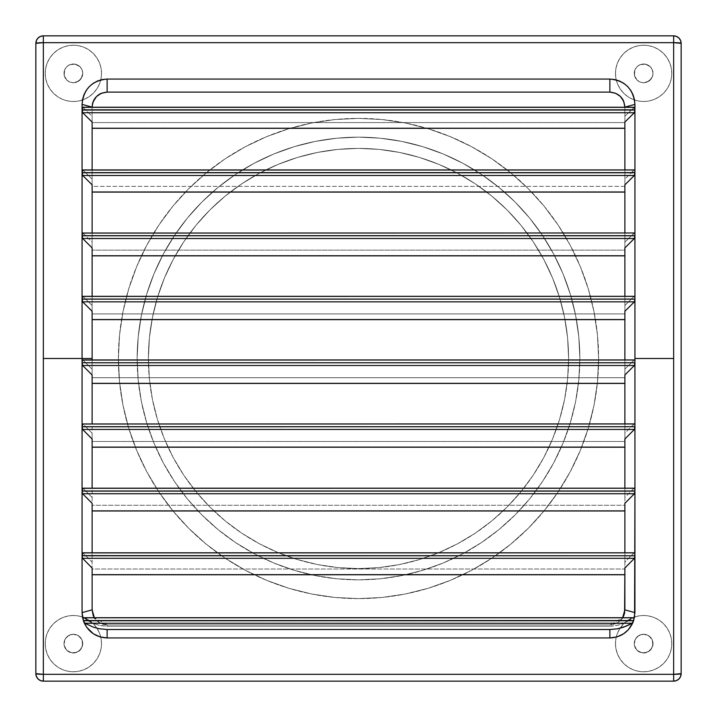 <?xml version="1.0" encoding="UTF-8"?>
<svg xmlns="http://www.w3.org/2000/svg" width="717" height="717" viewBox="0 0 717 717"><rect width="100%" height="100%" fill="white"/><g stroke="black" fill="none" stroke-linecap="round" stroke-linejoin="round"><path stroke-width="0.54" stroke-dasharray="3.58 2.69" d="M137.144 358.5A221.356 221.356 0 0 1 358.5 137.144A221.356 221.356 0 0 1 579.856 358.5A221.356 221.356 0 0 0 358.5 137.144A221.356 221.356 0 0 0 137.144 358.5A221.356 221.356 0 0 1 358.5 137.144A221.356 221.356 0 0 1 579.856 358.5A221.356 221.356 0 0 0 358.5 137.144A221.356 221.356 0 0 0 137.144 358.5A221.356 221.356 0 0 0 358.5 579.856A221.356 221.356 0 0 0 579.856 358.5A221.356 221.356 0 0 1 358.5 579.856A221.356 221.356 0 0 1 137.144 358.5L138.211 380.198L141.401 401.681L146.68 422.752L153.994 443.205L163.288 462.841L174.455 481.474L187.388 498.924L201.979 515.021L218.076 529.612L235.526 542.545L254.159 553.712L273.795 563.006L294.248 570.32L315.319 575.599L336.802 578.789L358.5 579.856L380.198 578.789L401.681 575.599L422.752 570.32L443.205 563.006L462.841 553.712L481.474 542.545L498.924 529.612L515.021 515.021L529.612 498.924L542.545 481.474L553.712 462.841L563.006 443.205L570.32 422.752L575.599 401.681L578.789 380.198L579.856 358.5L578.789 336.802L575.599 315.319L570.32 294.248L563.006 273.795L553.712 254.159L542.545 235.526L529.612 218.076L515.021 201.979L498.924 187.388L481.474 174.455L462.841 163.288L443.205 153.994L422.752 146.68L401.681 141.401L380.198 138.211L358.5 137.144L336.802 138.211L315.319 141.401L294.248 146.68L273.795 153.994L254.159 163.288L235.526 174.455L218.076 187.388L201.979 201.979L187.388 218.076L174.455 235.526L163.288 254.159L153.994 273.795L146.68 294.248L141.401 315.319L138.211 336.802L137.144 358.5L138.211 380.198L141.401 401.681L146.68 422.752L153.994 443.205L163.288 462.841L174.455 481.474L187.388 498.924L201.979 515.021L218.076 529.612L235.526 542.545L254.159 553.712L273.795 563.006L294.248 570.32L315.319 575.599L336.802 578.789L358.5 579.856L380.198 578.789L401.681 575.599L422.752 570.32L443.205 563.006L462.841 553.712L481.474 542.545L498.924 529.612L515.021 515.021L529.612 498.924L542.545 481.474L553.712 462.841L563.006 443.205L570.32 422.752L575.599 401.681L578.789 380.198L579.856 358.5L578.789 336.802L575.599 315.319L570.32 294.248L563.006 273.795L553.712 254.159L542.545 235.526L529.612 218.076L515.021 201.979L498.924 187.388L481.474 174.455L462.841 163.288L443.205 153.994L422.752 146.68L401.681 141.401L380.198 138.211L358.5 137.144L336.802 138.211L315.319 141.401L294.248 146.68L273.795 153.994L254.159 163.288L235.526 174.455L218.076 187.388L201.979 201.979L187.388 218.076L174.455 235.526L163.288 254.159L153.994 273.795L146.68 294.248L141.401 315.319L138.211 336.802L137.144 358.5L138.211 380.198L141.401 401.681L146.68 422.752L153.994 443.205L163.288 462.841L174.455 481.474L187.388 498.924L201.979 515.021L218.076 529.612L235.526 542.545L254.159 553.712L273.795 563.006L294.248 570.32L315.319 575.599L336.802 578.789L358.5 579.856L380.198 578.789L401.681 575.599L422.752 570.32L443.205 563.006L462.841 553.712L481.474 542.545L498.924 529.612L515.021 515.021L529.612 498.924L542.545 481.474L553.712 462.841L563.006 443.205L570.32 422.752L575.599 401.681L578.789 380.198L579.856 358.5L578.789 336.802L575.599 315.319L570.32 294.248L563.006 273.795L553.712 254.159L542.545 235.526L529.612 218.076L515.021 201.979L498.924 187.388L481.474 174.455L462.841 163.288L443.205 153.994L422.752 146.68L401.681 141.401L380.198 138.211L358.5 137.144L336.802 138.211L315.319 141.401L294.248 146.68L273.795 153.994L254.159 163.288L235.526 174.455L218.076 187.388L201.979 201.979L187.388 218.076L174.455 235.526L163.288 254.159L153.994 273.795L146.68 294.248L141.401 315.319L138.211 336.802L137.144 358.5L138.211 336.802L141.401 315.319L146.68 294.248L153.994 273.795L163.288 254.159L174.455 235.526L187.388 218.076L201.979 201.979L218.076 187.388L235.526 174.455L254.159 163.288L273.795 153.994L294.248 146.68L315.319 141.401L336.802 138.211L358.5 137.144L380.198 138.211L401.681 141.401L422.752 146.68L443.205 153.994L462.841 163.288L481.474 174.455L498.924 187.388L515.021 201.979L529.612 218.076L542.545 235.526L553.712 254.159L563.006 273.795L570.32 294.248L575.599 315.319L578.789 336.802L579.856 358.5L578.789 380.198L575.599 401.681L570.32 422.752L563.006 443.205L553.712 462.841L542.545 481.474L529.612 498.924L515.021 515.021L498.924 529.612L481.474 542.545L462.841 553.712L443.205 563.006L422.752 570.32L401.681 575.599L380.198 578.789L358.5 579.856L336.802 578.789L315.319 575.599L294.248 570.32L273.795 563.006L254.159 553.712L235.526 542.545L218.076 529.612L201.979 515.021L187.388 498.924L174.455 481.474L163.288 462.841L153.994 443.205L146.68 422.752L141.401 401.681L138.211 380.198L137.144 358.5A221.356 221.356 0 0 0 358.5 579.856A221.356 221.356 0 0 0 579.856 358.5A221.356 221.356 0 0 1 358.5 579.856A221.356 221.356 0 0 1 137.144 358.5M148.401 358.5A210.099 210.099 0 0 0 358.5 568.599A210.099 210.099 0 0 0 568.599 358.5A210.099 210.099 0 0 1 358.5 568.599A210.099 210.099 0 0 1 148.401 358.5L149.414 337.904L152.443 317.514L157.453 297.51L164.399 278.097L173.209 259.464L183.812 241.772L196.091 225.219L209.938 209.938L225.219 196.091L241.772 183.812L259.464 173.209L278.097 164.399L297.51 157.453L317.514 152.443L337.904 149.414L358.5 148.401L379.096 149.414L399.486 152.443L419.49 157.453L438.903 164.399L457.536 173.209L475.228 183.812L491.781 196.091L507.062 209.938L520.909 225.219L533.188 241.772L543.791 259.464L552.601 278.097L559.547 297.51L564.557 317.514L567.586 337.904L568.599 358.5L567.586 379.096L564.557 399.486L559.547 419.49L552.601 438.903L543.791 457.536L533.188 475.228L520.909 491.781L507.062 507.062L491.781 520.909L475.228 533.188L457.536 543.791L438.903 552.601L419.49 559.547L399.486 564.557L379.096 567.586L358.5 568.599L337.904 567.586L317.514 564.557L297.51 559.547L278.097 552.601L259.464 543.791L241.772 533.188L225.219 520.909L209.938 507.062L196.091 491.781L183.812 475.228L173.209 457.536L164.399 438.903L157.453 419.49L152.443 399.486L149.414 379.096L148.401 358.5A210.099 210.099 0 0 1 358.5 148.401A210.099 210.099 0 0 1 568.599 358.5A210.099 210.099 0 0 0 358.5 148.401A210.099 210.099 0 0 0 148.401 358.5L149.414 379.096L152.443 399.486L157.453 419.49L164.399 438.903L173.209 457.536L183.812 475.228L196.091 491.781L209.938 507.062L225.219 520.909L241.772 533.188L259.464 543.791L278.097 552.601L297.51 559.547L317.514 564.557L337.904 567.586L358.5 568.599L379.096 567.586L399.486 564.557L419.49 559.547L438.903 552.601L457.536 543.791L475.228 533.188L491.781 520.909L507.062 507.062L520.909 491.781L533.188 475.228L543.791 457.536L552.601 438.903L559.547 419.49L564.557 399.486L567.586 379.096L568.599 358.5L567.586 337.904L564.557 317.514L559.547 297.51L552.601 278.097L543.791 259.464L533.188 241.772L520.909 225.219L507.062 209.938L491.781 196.091L475.228 183.812L457.536 173.209L438.903 164.399L419.49 157.453L399.486 152.443L379.096 149.414L358.5 148.401L337.904 149.414L317.514 152.443L297.51 157.453L278.097 164.399L259.464 173.209L241.772 183.812L225.219 196.091L209.938 209.938L196.091 225.219L183.812 241.772L173.209 259.464L164.399 278.097L157.453 297.51L152.443 317.514L149.414 337.904L148.401 358.5M118.386 358.5A240.114 240.114 0 0 1 358.5 118.386A240.114 240.114 0 0 1 598.614 358.5A240.114 240.114 0 0 0 358.5 118.386A240.114 240.114 0 0 0 118.386 358.5A240.114 240.114 0 0 0 358.5 598.614A240.114 240.114 0 0 0 598.614 358.5A240.114 240.114 0 0 1 358.5 598.614A240.114 240.114 0 0 1 118.386 358.5L119.542 334.964L123.001 311.653L128.728 288.799L136.669 266.616L146.743 245.313L158.851 225.102L172.896 206.173L188.714 188.714L206.173 172.896L225.102 158.851L245.313 146.743L266.616 136.669L288.799 128.728L311.653 123.001L334.964 119.542L358.5 118.386L382.036 119.542L405.347 123.001L428.201 128.728L450.384 136.669L471.687 146.743L491.898 158.851L510.827 172.896L528.286 188.714L544.104 206.173L558.149 225.102L570.257 245.313L580.331 266.616L588.272 288.799L593.999 311.653L597.458 334.964L598.614 358.5L597.458 382.036L593.999 405.347L588.272 428.201L580.331 450.384L570.257 471.687L558.149 491.898L544.104 510.827L528.286 528.286L510.827 544.104L491.898 558.149L471.687 570.257L450.384 580.331L428.201 588.272L405.347 593.999L382.036 597.458L358.5 598.614L334.964 597.458L311.653 593.999L288.799 588.272L266.616 580.331L245.313 570.257L225.102 558.149L206.173 544.104L188.714 528.286L172.896 510.827L158.851 491.898L146.743 471.687L136.669 450.384L128.728 428.201L123.001 405.347L119.542 382.036L118.386 358.5L119.542 334.964L123.001 311.653L128.728 288.799L136.669 266.616L146.743 245.313L158.851 225.102L172.896 206.173L188.714 188.714L206.173 172.896L225.102 158.851L245.313 146.743L266.616 136.669L288.799 128.728L311.653 123.001L334.964 119.542L358.5 118.386L382.036 119.542L405.347 123.001L428.201 128.728L450.384 136.669L471.687 146.743L491.898 158.851L510.827 172.896L528.286 188.714L544.104 206.173L558.149 225.102L570.257 245.313L580.331 266.616L588.272 288.799L593.999 311.653L597.458 334.964L598.614 358.5L597.458 382.036L593.999 405.347L588.272 428.201L580.331 450.384L570.257 471.687L558.149 491.898L544.104 510.827L528.286 528.286L510.827 544.104L491.898 558.149L471.687 570.257L450.384 580.331L428.201 588.272L405.347 593.999L382.036 597.458L358.5 598.614L334.964 597.458L311.653 593.999L288.799 588.272L266.616 580.331L245.313 570.257L225.102 558.149L206.173 544.104L188.714 528.286L172.896 510.827L158.851 491.898L146.743 471.687L136.669 450.384L128.728 428.201L123.001 405.347L119.542 382.036L118.386 358.5M633.595 620.752L633.245 621.621M653.008 73.367A9.384 9.384 0 0 1 643.633 82.751A9.384 9.384 0 0 1 634.249 73.367A9.384 9.384 0 0 0 643.633 82.751A9.384 9.384 0 0 0 653.008 73.367L652.3 69.782L650.265 66.735L647.218 64.7L643.633 63.992L640.039 64.7L637.001 66.735L634.966 69.782L634.249 73.367L634.966 76.961L637.001 79.999L640.039 82.034L643.633 82.751L647.218 82.034L651.43 78.574L652.828 75.195L652.3 69.782L650.265 66.735L645.461 64.171L640.039 64.7L637.001 66.735L634.966 69.782L634.437 75.195L637.001 79.999L640.039 82.034L643.633 82.751L648.84 81.164L652.3 76.961L653.008 73.367A9.384 9.384 0 0 0 643.633 63.992A9.384 9.384 0 0 0 634.249 73.367A9.384 9.384 0 0 1 643.633 63.992A9.384 9.384 0 0 1 653.008 73.367M615.491 73.367A28.142 28.142 0 0 1 643.633 45.234A28.142 28.142 0 0 1 671.766 73.367A28.142 28.142 0 0 0 643.633 45.234A28.142 28.142 0 0 0 615.491 73.367L616.037 78.861L617.633 84.131L620.241 88.998L623.736 93.264L628.002 96.759L632.869 99.367L638.139 100.963L643.633 101.509L649.118 100.963L654.397 99.367L659.264 96.759L663.53 93.264L667.025 88.998L669.633 84.131L671.229 78.861L671.766 73.367L671.229 67.882L669.633 62.603L667.025 57.736L663.53 53.47L659.264 49.975L654.397 47.367L649.118 45.771L643.633 45.234L638.139 45.771L632.869 47.367L628.002 49.975L623.736 53.47L620.241 57.736L617.633 62.603L616.037 67.882L615.491 73.367L616.037 67.882L617.633 62.603L620.241 57.736L623.736 53.47L628.002 49.975L632.869 47.367L638.139 45.771L643.633 45.234L649.118 45.771L654.397 47.367L659.264 49.975L663.53 53.47L667.025 57.736L669.633 62.603L671.229 67.882L671.766 73.367L671.229 78.861L669.633 84.131L667.025 88.998L663.53 93.264L659.264 96.759L654.397 99.367L649.118 100.963L643.633 101.509L638.139 100.963L632.869 99.367L628.002 96.759L623.736 93.264L620.241 88.998L617.633 84.131L616.037 78.861L615.491 73.367A28.142 28.142 0 0 0 616.262 79.892A28.142 28.142 0 0 1 615.491 73.367M82.751 73.367A9.384 9.384 0 0 1 73.367 82.751A9.384 9.384 0 0 1 63.992 73.367A9.384 9.384 0 0 0 73.367 82.751A9.384 9.384 0 0 0 82.751 73.367L82.034 69.782L79.999 66.735L76.961 64.7L73.367 63.992L69.782 64.7L66.735 66.735L64.7 69.782L63.992 73.367L64.7 76.961L66.735 79.999L69.782 82.034L73.367 82.751L76.961 82.034L81.164 78.574L82.751 73.367L82.034 69.782L79.999 66.735L75.195 64.171L69.782 64.7L66.735 66.735L64.7 69.782L64.171 75.195L66.735 79.999L69.782 82.034L73.367 82.751L78.574 81.164L82.034 76.961L82.751 73.367A9.384 9.384 0 0 0 73.367 63.992A9.384 9.384 0 0 0 63.992 73.367A9.384 9.384 0 0 1 73.367 63.992A9.384 9.384 0 0 1 82.751 73.367M45.234 73.367A28.142 28.142 0 0 1 73.367 45.234A28.142 28.142 0 0 1 101.509 73.367A28.142 28.142 0 0 0 73.367 45.234A28.142 28.142 0 0 0 45.234 73.367L45.771 78.861L47.367 84.131L49.975 88.998L53.47 93.264L57.736 96.759L62.603 99.367L67.882 100.963L73.367 101.509L78.861 100.963L84.131 99.367L88.998 96.759L93.264 93.264L96.759 88.998L99.367 84.131L100.963 78.861L101.509 73.367L100.963 67.882L99.367 62.603L96.759 57.736L93.264 53.47L88.998 49.975L84.131 47.367L78.861 45.771L73.367 45.234L67.882 45.771L62.603 47.367L57.736 49.975L53.47 53.47L49.975 57.736L47.367 62.603L45.771 67.882L45.234 73.367L45.771 67.882L47.367 62.603L49.975 57.736L53.47 53.47L57.736 49.975L62.603 47.367L67.882 45.771L73.367 45.234L78.861 45.771L84.131 47.367L88.998 49.975L93.264 53.47L96.759 57.736L99.367 62.603L100.963 67.882L101.509 73.367L100.963 78.861L99.367 84.131L96.759 88.998L93.264 93.264L88.998 96.759L84.131 99.367L78.861 100.963L73.367 101.509L67.882 100.963L62.603 99.367L57.736 96.759L53.47 93.264L49.975 88.998L47.367 84.131L45.771 78.861L45.234 73.367A28.142 28.142 0 0 0 82.455 99.995A28.142 28.142 0 0 1 45.234 73.367M45.234 643.633A28.142 28.142 0 0 1 100.739 637.099A28.142 28.142 0 0 1 101.509 643.633A28.142 28.142 0 0 0 70.078 615.688A28.142 28.142 0 0 0 45.234 643.633L45.771 649.118L47.367 654.397L49.975 659.264L53.47 663.53L57.736 667.025L62.603 669.633L67.882 671.229L73.367 671.766L78.861 671.229L84.131 669.633L88.998 667.025L93.264 663.53L96.759 659.264L99.367 654.397L100.963 649.118L101.509 643.633L100.963 638.139L99.367 632.869L96.759 628.002L93.264 623.736L88.998 620.241L84.131 617.633L78.861 616.037L73.367 615.491L67.882 616.037L62.603 617.633L57.736 620.241L53.47 623.736L49.975 628.002L47.367 632.869L45.771 638.139L45.234 643.633L45.771 638.139L47.367 632.869L49.975 628.002L53.47 623.736L57.736 620.241L62.603 617.633L67.882 616.037L73.367 615.491L78.861 616.037L84.131 617.633L88.998 620.241L93.264 623.736L96.759 628.002L99.367 632.869L100.963 638.139L101.509 643.633L100.963 649.118L99.367 654.397L96.759 659.264L93.264 663.53L88.998 667.025L84.131 669.633L78.861 671.229L73.367 671.766L67.882 671.229L62.603 669.633L57.736 667.025L53.47 663.53L49.975 659.264L47.367 654.397L45.771 649.118L45.234 643.633A28.142 28.142 0 0 0 73.367 671.766A28.142 28.142 0 0 0 101.509 643.633A28.142 28.142 0 0 1 73.367 671.766A28.142 28.142 0 0 1 45.234 643.633M615.491 643.633A28.142 28.142 0 0 1 651.663 616.665A28.142 28.142 0 0 1 671.766 643.633A28.142 28.142 0 0 0 616.262 637.099A28.142 28.142 0 0 0 615.491 643.633L616.037 649.118L617.633 654.397L620.241 659.264L623.736 663.53L628.002 667.025L632.869 669.633L638.139 671.229L643.633 671.766L649.118 671.229L654.397 669.633L659.264 667.025L663.53 663.53L667.025 659.264L669.633 654.397L671.229 649.118L671.766 643.633L671.229 638.139L669.633 632.869L667.025 628.002L663.53 623.736L659.264 620.241L654.397 617.633L649.118 616.037L643.633 615.491L638.139 616.037L632.869 617.633L628.002 620.241L623.736 623.736L620.241 628.002L617.633 632.869L616.037 638.139L615.491 643.633L616.037 638.139L617.633 632.869L620.241 628.002L623.736 623.736L628.002 620.241L632.869 617.633L638.139 616.037L643.633 615.491L649.118 616.037L654.397 617.633L659.264 620.241L663.53 623.736L667.025 628.002L669.633 632.869L671.229 638.139L671.766 643.633L671.229 649.118L669.633 654.397L667.025 659.264L663.53 663.53L659.264 667.025L654.397 669.633L649.118 671.229L643.633 671.766L638.139 671.229L632.869 669.633L628.002 667.025L623.736 663.53L620.241 659.264L617.633 654.397L616.037 649.118L615.491 643.633A28.142 28.142 0 0 0 643.633 671.766A28.142 28.142 0 0 0 671.766 643.633A28.142 28.142 0 0 1 643.633 671.766A28.142 28.142 0 0 1 615.491 643.633M83.02 360.059L92.126 369.165L92.126 359.961L92.126 377.707L92.126 311.295L92.126 377.707L624.874 377.707L624.874 359.961L624.874 369.165L633.98 360.059L83.02 360.059L92.126 369.165L92.126 377.707L624.874 377.707L624.874 369.165L634.142 359.961M82.751 643.633A9.384 9.384 0 0 1 73.367 653.008A9.384 9.384 0 0 1 63.992 643.633A9.384 9.384 0 0 0 73.367 653.008A9.384 9.384 0 0 0 82.751 643.633A9.384 9.384 0 0 0 73.367 634.249A9.384 9.384 0 0 0 63.992 643.633A9.384 9.384 0 0 1 73.367 634.249A9.384 9.384 0 0 1 82.751 643.633L82.034 640.039L79.999 637.001L76.961 634.966L73.367 634.249L69.782 634.966L66.735 637.001L64.7 640.039L63.992 643.633L65.57 648.84L69.782 652.3L75.195 652.828L79.999 650.265L82.563 645.461L82.034 640.039L78.574 635.836L73.367 634.249L68.16 635.836L64.7 640.039L64.171 645.461L66.735 650.265L71.539 652.828L76.961 652.3L81.164 648.84L82.751 643.633M653.008 643.633A9.384 9.384 0 0 1 643.633 653.008A9.384 9.384 0 0 1 634.249 643.633A9.384 9.384 0 0 0 643.633 653.008A9.384 9.384 0 0 0 653.008 643.633A9.384 9.384 0 0 0 643.633 634.249A9.384 9.384 0 0 0 634.249 643.633A9.384 9.384 0 0 1 643.633 634.249A9.384 9.384 0 0 1 653.008 643.633L652.3 640.039L650.265 637.001L647.218 634.966L643.633 634.249L640.039 634.966L637.001 637.001L634.966 640.039L634.249 643.633L635.836 648.84L640.039 652.3L645.461 652.828L650.265 650.265L652.828 645.461L652.3 640.039L648.84 635.836L643.633 634.249L638.426 635.836L634.966 640.039L634.437 645.461L637.001 650.265L641.805 652.828L647.218 652.3L651.43 648.84L653.008 643.633M83.495 617.731L89.464 621.612L94.635 623.969L100.98 625.69L107.129 626.228L107.129 624.874L609.871 624.874L615.625 623.727L620.492 620.465L622.652 617.731L618.206 622.347L612.793 624.588L609.871 624.874L107.129 624.874L107.129 626.228L609.871 626.228L609.871 624.874A15.003 15.003 0 0 0 622.652 617.731L609.871 624.874L609.871 626.228L614.899 625.86L622.347 623.978L633.505 617.731M633.828 619.909L633.667 620.546M628.253 625.26L626.102 626.228M93.273 615.616A15.003 15.003 0 0 1 92.126 609.871L92.126 574.765L92.412 612.793L94.653 618.206L96.517 620.474L101.384 623.727L107.129 624.874L104.207 624.588L98.794 622.347L94.348 617.731A15.003 15.003 0 0 0 107.129 624.874L609.871 624.874L107.129 624.874L94.357 617.731M92.126 552.798L92.126 503.361L92.126 569.038L624.874 569.038L624.874 552.798L624.874 562.11L633.936 552.897L83.064 552.897L92.126 562.11L92.126 552.798M92.126 574.765L92.126 568.034L92.126 574.765M634.106 552.798L624.874 562.11L624.874 569.038L624.874 503.361L624.874 569.038L92.126 569.038L92.126 562.11L83.064 552.897M624.588 612.784A15.003 15.003 0 0 0 624.874 609.871L624.874 568.034L624.874 609.871L624.588 612.793L623.01 617.113M92.126 488.196L92.126 439.019L92.126 505.261L624.874 505.261L624.874 488.196L624.874 497.473L633.953 488.295L83.047 488.295L92.126 497.473L92.126 488.196M634.115 488.196L624.874 497.473L624.874 505.261L624.874 439.019L624.874 505.261L92.126 505.261L92.126 497.473L83.047 488.295M92.126 423.917L92.126 374.991L92.126 441.484L624.874 441.484L624.874 423.917L624.874 433.158L633.962 424.016L83.038 424.016L92.126 433.158L92.126 423.917M634.133 423.917L624.874 433.158L624.874 441.484L624.874 374.991L624.874 441.484L92.126 441.484L92.126 433.158L83.038 424.016M95.549 97.593A15.003 15.003 0 0 0 94.644 98.812L98.794 94.653L104.207 92.412L107.129 92.126L609.871 92.126L612.793 92.412L618.206 94.653L620.483 96.517L623.727 101.393L624.874 107.129L624.874 122.58L624.874 116.324L634.034 107.317L82.966 107.317L92.126 116.324L92.126 107.227L92.126 122.58L92.126 107.129L92.412 104.207L93.99 99.887M82.984 170.046L92.126 179.071L92.126 169.947L92.126 186.366L92.126 122.042L92.126 186.366L624.874 186.366L624.874 169.947L624.874 179.071L634.016 170.046L82.984 170.046L92.126 179.071L92.126 186.366L624.874 186.366L624.874 179.071L634.348 169.992M623.727 101.384A15.003 15.003 0 0 1 624.874 107.129L624.874 122.58L624.874 107.227L624.874 116.324L634.357 107.263M624.874 122.042L624.874 186.366L624.874 122.042M82.966 107.317L92.126 116.324L92.126 122.58L624.874 122.58L92.126 122.58L92.126 107.129A15.003 15.003 0 0 1 92.412 104.216M96.517 96.526L96.517 96.517A15.003 15.003 0 0 1 98.847 94.617M82.993 233.079L92.126 242.131L92.126 232.98L92.126 250.143L92.126 184.825L92.126 250.143L624.874 250.143L624.874 232.98L624.874 242.131L634.007 233.079L82.993 233.079L92.126 242.131L92.126 250.143L624.874 250.143L624.874 242.131L634.339 233.025M624.874 184.825L624.874 250.143L624.874 184.825M83.011 296.408L92.126 305.487L92.126 296.318L92.126 313.921L92.126 247.903L92.126 313.921L624.874 313.921L624.874 296.318L624.874 305.487L633.989 296.408L83.011 296.408L92.126 305.487L92.126 313.921L624.874 313.921L624.874 305.487L634.16 296.318M624.874 247.903L624.874 313.921L624.874 247.903M624.874 311.295L624.874 377.707L624.874 311.295M681.15 43.352L681.15 673.648L681.15 43.352A7.502 7.502 0 0 0 673.648 35.85L43.352 35.85L673.648 35.85M673.648 681.15L43.352 681.15L673.648 681.15A7.502 7.502 0 0 0 681.15 673.648M35.85 673.648L35.85 43.352L35.85 673.648A7.502 7.502 0 0 0 43.352 681.15M101.509 73.367A28.142 28.142 0 0 1 82.464 99.995A28.142 28.142 0 0 0 101.509 73.367M671.766 73.367A28.142 28.142 0 0 1 616.262 79.91A28.142 28.142 0 0 0 671.766 73.367M101.375 93.273A15.003 15.003 0 0 1 107.129 92.126L609.871 92.126A15.003 15.003 0 0 1 619.336 95.495M107.129 626.228L609.871 626.228L619.022 625.027L625.125 622.822L633.308 617.83L83.692 617.83L91.866 622.822L97.969 625.027L107.129 626.228M635.818 638.453L636.131 638.005L636.131 638.542M83.405 620.752L83.755 621.621M82.724 552.852L82.41 553.363M43.352 35.85A7.502 7.502 0 0 0 35.85 43.352"/><path stroke-width="1.08" d="M634.195 107.227L634.93 109.835L634.93 104.386C633.434 89.016 625.081 80.573 609.871 79.058L609.871 92.126L107.129 92.126L107.129 79.058C91.893 80.591 83.539 89.042 82.07 104.386L92.126 107.129L82.07 104.386L82.07 358.5L82.07 104.386L82.554 99.457L83.979 94.707L86.282 90.342L89.392 86.497L93.174 83.351L97.512 81.003L102.217 79.551L107.129 79.058L609.871 79.058L614.756 79.542L619.47 80.994L623.79 83.324L627.59 86.479L630.7 90.306L633.012 94.689L634.446 99.43L634.93 104.386L634.93 358.5L673.648 358.5L673.648 42.67L43.352 42.67L43.352 358.5L92.126 358.5L92.126 311.295L92.126 359.961L92.126 358.5L43.352 358.5L43.352 674.33L673.648 674.33L673.648 358.5L634.93 358.5L634.93 491.118L82.07 491.118L82.607 493.726L92.126 503.361L92.126 552.798L92.126 503.361L82.607 493.726L82.07 491.118L634.93 491.011L82.07 491.118L82.07 426.785L634.93 426.732L82.07 426.785L82.07 362.775L634.93 362.775L82.07 362.775L82.374 360.526L83.02 360.059L82.374 360.526L82.07 362.775L82.07 358.5L82.07 555.774L634.93 555.774L82.07 555.774L82.07 491.011L82.885 488.196L82.07 491.011L634.93 491.011L634.581 616.799L632.833 622.741L628.352 629.714L623.629 633.783L617.059 636.875L609.871 637.942L107.129 637.942L99.941 636.875L93.371 633.783L86.721 627.303L83.405 620.752L633.595 620.752L634.93 612.614L624.874 609.871L622.652 617.731A15.003 15.003 0 0 0 624.588 612.784L622.356 618.188M633.667 620.546L83.333 620.546L83.091 618.296L83.692 617.83L83.091 618.296L83.333 620.546L633.667 620.546L633.828 619.909M82.643 301.848L634.357 301.848L634.93 299.132L82.07 299.132L82.643 301.848L82.15 297.833L82.84 296.318L82.07 299.132L634.93 299.132L634.357 301.848L624.874 311.295L624.874 359.961L624.874 311.295L634.357 301.848L82.643 301.848L92.126 311.295L82.643 301.848M82.661 238.51L634.339 238.51L634.93 235.794L82.07 235.794L82.661 238.51L82.15 234.468L82.831 232.98L82.07 235.794L634.93 235.794L634.339 238.51L624.874 247.903L624.874 296.318L624.874 247.903L634.339 238.51L82.661 238.51L92.126 247.903L92.126 296.318L92.126 247.903L82.661 238.51M82.67 175.486L634.33 175.486L634.921 172.761L82.079 172.761L82.67 175.486L82.15 171.399L82.822 169.956L82.079 172.761L634.921 172.761L634.33 175.486L624.874 184.825L624.874 232.98L624.874 184.825L634.33 175.486L82.67 175.486L92.126 184.825L92.126 232.98L92.126 184.825L82.67 175.486M82.688 112.757L634.312 112.757L634.921 110.042L82.079 110.042L82.688 112.757L82.15 108.643L82.805 107.227L82.079 110.042L634.921 110.042L634.312 112.757L624.874 122.042L624.874 169.947L624.874 122.042L634.312 112.757L82.688 112.757L92.126 122.042L92.126 169.947L92.126 122.042L82.688 112.757M94.357 617.731L92.126 609.871L82.07 612.614L82.419 616.799L83.405 620.752L82.07 612.614L82.07 555.774L82.894 552.798L82.079 555.612L634.93 555.774L634.93 491.118L634.393 493.726L624.874 503.361L624.874 552.798L624.874 503.361L634.393 493.726L634.93 491.118L634.93 426.785L634.384 429.447L624.874 439.019L624.874 488.196L624.874 439.019L634.384 429.447L634.93 426.785L634.93 362.775L634.366 365.491L624.874 374.991L624.874 423.917L624.874 374.991L634.366 365.491L634.93 362.775L634.93 109.835L82.07 109.835L634.93 109.835L634.742 108.052M633.676 617.776L633.918 619.3L633.676 617.776L83.324 617.776M626.792 625.932L617.839 628.746L609.871 629.517L609.871 637.942C620.537 637.44 628.191 632.376 632.833 622.741L633.595 620.752L632.206 623.1M633.595 620.752L83.405 620.752L84.167 622.741C88.845 632.403 96.499 637.467 107.129 637.942L107.129 629.517L99.197 628.746L93.291 627.142L85.018 623.261L631.982 623.261L623.718 627.142L617.839 628.746L609.871 629.517L107.129 629.517L107.129 637.942L609.871 637.942L609.871 629.517L107.129 629.517L99.197 628.746L93.291 627.142L85.018 623.261L83.513 621.056M624.588 612.784L624.874 568.034L624.874 609.871L634.93 612.614L634.93 555.774L82.07 555.774L82.589 558.328L92.126 568.034L92.126 609.871L92.126 568.034L82.589 558.328L82.07 555.774L82.07 612.614L92.126 609.871L93.273 615.607M624.695 612.157L624.588 612.802M623.942 615.069L623.727 615.607M623.01 617.113L622.652 617.731M92.126 574.765L624.874 574.765L92.126 574.765M92.126 510.988L624.874 510.988L92.126 510.988M634.895 554.958L634.921 555.612L634.895 554.958M634.724 553.802L634.823 554.349L634.724 553.802M634.276 552.852L83.064 552.897M634.411 558.328L624.874 568.034L634.411 558.328L634.93 555.774L634.411 558.328L82.589 558.328L634.411 558.328M92.126 439.019L92.126 488.196L92.126 439.019L82.616 429.447L82.096 426.086L82.867 423.917L82.07 426.732L634.93 426.732L82.07 426.785L82.616 429.447L634.384 429.447L82.616 429.447L92.126 439.019M92.126 447.211L624.874 447.211L92.126 447.211M634.895 490.356L634.93 491.011L634.895 490.356M634.733 489.2L634.832 489.738L634.733 489.2M634.285 488.25L83.047 488.295M92.126 374.991L92.126 423.917L92.126 374.991L82.634 365.491L82.07 362.775L82.634 365.491L634.366 365.491L82.634 365.491L92.126 374.991M92.126 383.434L624.874 383.434L92.126 383.434M634.904 426.077L634.93 426.732L634.904 426.077M634.742 424.921L634.841 425.468L634.742 424.921M634.303 423.971L83.038 424.016M92.126 128.307L624.874 128.307L92.126 128.307M92.305 104.843L92.412 104.198M93.058 101.931L96.526 96.517L101.375 93.273L107.129 92.126L107.129 79.058L609.871 79.058L609.871 92.126L615.616 93.273L620.483 96.526L623.727 101.393M93.99 99.887L94.635 98.821A15.003 15.003 0 0 0 92.412 104.216L93.264 101.393M634.93 104.386L624.874 107.129L634.93 104.386M634.904 171.981L634.921 172.761L82.07 172.618L634.93 172.618L634.904 171.981M634.76 170.888L634.85 171.399L634.76 170.888M634.348 169.992L82.984 170.046M92.126 192.093L624.874 192.093L92.126 192.093M634.904 235.059L634.93 235.794L82.07 235.696L634.93 235.696L634.904 235.059M634.76 233.939L634.85 234.459L634.76 233.939M82.993 233.079L634.169 232.98L82.661 233.025M92.126 255.87L624.874 255.87L92.126 255.87M634.904 298.433L634.93 299.132L82.07 299.079L634.93 299.079L634.904 298.433M634.751 297.295L634.85 297.833L634.751 297.295M634.321 296.363L83.011 296.408M92.126 319.648L624.874 319.648L92.126 319.648M634.93 362.775L82.07 362.775L634.93 362.775L634.85 361.502L634.93 362.775M634.751 360.965L634.85 361.502L634.751 360.965M634.312 360.006L83.02 360.059M681.15 673.648L680.576 676.516L678.954 678.954L676.516 680.576L673.648 681.15L673.648 674.33L43.352 674.33L43.352 681.15L40.484 680.576L38.046 678.954L36.424 676.516L35.85 673.648A7.502 7.502 0 0 0 43.352 681.15L673.648 681.15A7.502 7.502 0 0 0 681.15 673.648L681.15 43.352A7.502 0.681 180 0 0 673.648 42.67L673.648 681.15A7.502 7.502 0 0 0 681.15 673.648L673.648 674.33A7.502 0.681 0 0 0 681.15 673.648L681.15 43.352A7.502 7.502 0 0 0 673.648 35.85L676.516 36.424L678.954 38.046L680.576 40.484L681.15 43.352A7.502 7.502 0 0 0 673.648 35.85L43.352 35.85A7.502 7.502 0 0 0 35.85 43.352L36.424 40.484L38.046 38.046L40.484 36.424L43.352 35.85L43.352 42.67A7.502 0.681 180 0 0 35.85 43.352L35.85 673.648A7.502 0.681 -0 0 0 43.352 674.33L35.85 673.648A7.502 7.502 0 0 0 43.352 681.15L673.648 681.15M94.662 618.206L93.273 615.616A15.003 15.003 0 0 0 94.348 617.731M619.336 95.495A15.003 15.003 0 0 1 623.727 101.384L624.874 107.129C623.951 97.996 618.95 92.986 609.871 92.126L107.129 92.126C98.041 92.986 93.031 97.987 92.126 107.129L92.412 104.216M101.375 93.273A15.003 15.003 0 0 0 98.847 94.617M96.508 96.535A15.003 15.003 0 0 0 95.549 97.593M624.874 383.335L92.126 383.335L624.874 383.335M624.874 319.558L92.126 319.558L624.874 319.558M624.874 255.772L92.126 255.772L624.874 255.772M624.874 191.995L92.126 191.995L624.874 191.995M634.034 107.317L82.966 107.317M624.874 128.218L92.126 128.218L624.874 128.218M624.874 447.112L92.126 447.112L624.874 447.112M624.874 510.889L92.126 510.889L624.874 510.889M82.607 493.726L634.393 493.726L82.607 493.726M624.874 574.676L92.126 574.676L624.874 574.676M83.755 621.621L85.018 623.261L631.982 623.261L628.253 625.26M634.16 423.917L82.697 423.971M631.982 623.261L633.245 621.621M82.894 552.798L82.41 553.363M43.352 681.15L43.352 35.85A7.502 7.502 0 0 0 35.85 43.352L35.85 673.648M35.85 43.352L42.984 42.67L673.648 42.67L673.648 35.85L673.648 42.67L681.15 43.352M673.648 35.85L43.352 35.85M634.231 107.227L82.769 107.227M634.213 169.947L82.787 169.947M634.187 296.318L82.814 296.318M82.831 359.961L634.169 359.961M83.468 617.731L633.532 617.731M82.867 552.798L634.133 552.798M82.858 488.196L634.142 488.196"/></g></svg>
